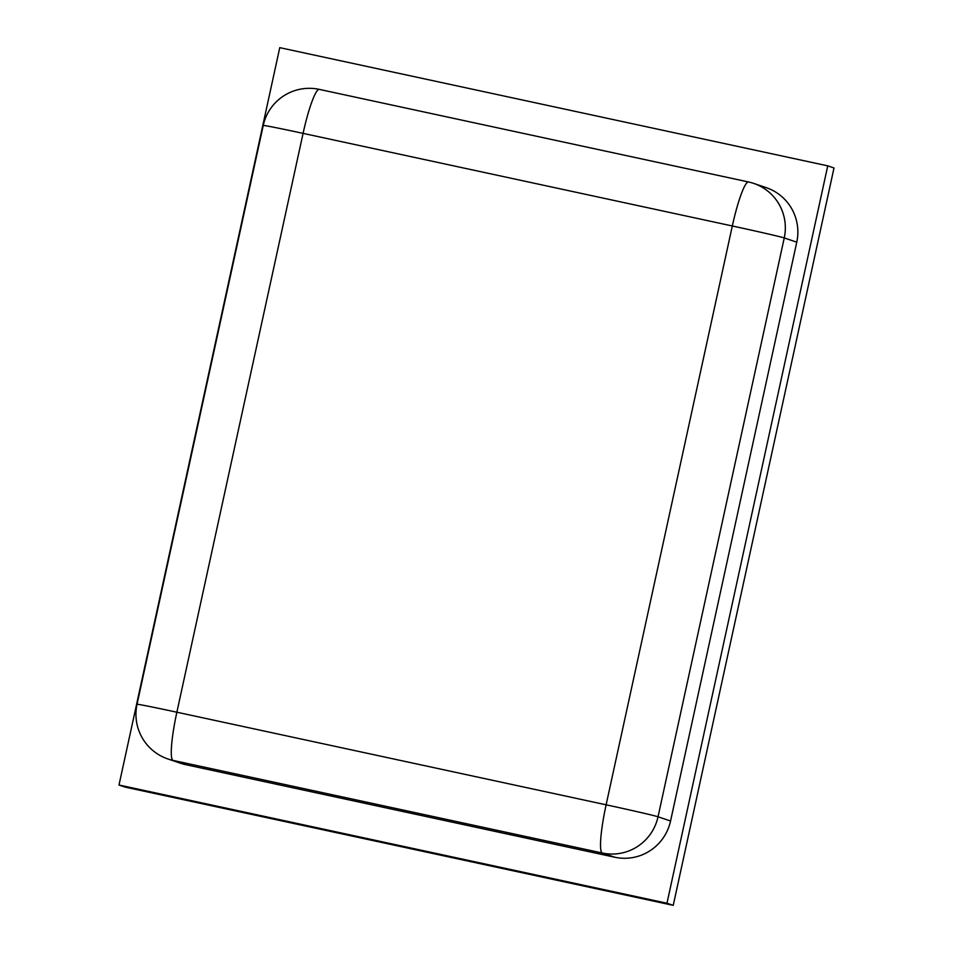<?xml version="1.0" encoding="UTF-8"?>
<svg xmlns="http://www.w3.org/2000/svg" width="953" height="953" viewBox="0 0 953 953"><rect width="100%" height="100%" fill="white"/><g stroke="black" fill="none" stroke-linecap="round" stroke-linejoin="round"><path stroke-width="1.43" d="M118.994 785.022L125.248 787.142L673.235 905.35L834.006 167.978L827.752 165.858L279.765 47.65L118.994 785.022L666.969 903.23L827.752 165.858M673.235 905.35L666.969 903.23M168.014 759.017L180.534 763.246A47.173 46.709 -71.3 0 0 185.597 764.651L173.077 760.411L602.332 853.018L614.84 857.247A47.173 46.709 -71.3 0 0 670.555 821.01L658.035 816.781L784.248 237.94L796.768 242.169A47.173 46.709 -71.3 0 0 766.2 187.634L753.692 183.405A47.173 47.173 0 0 0 748.534 181.975L319.279 89.379A47.173 47.173 0 0 0 263.242 125.439A47.173 0.739 12.3 0 1 303.078 133.372L732.321 225.98A47.173 0.739 12.3 0 1 784.248 237.94A47.173 46.709 -71.3 0 0 753.692 183.405L753.692 183.405A47.173 46.709 -71.3 0 0 748.629 182.011A47.173 6.564 102.2 0 0 748.534 181.975A47.173 6.564 102.2 0 0 732.321 225.98L606.12 804.808A47.173 6.564 102.2 0 0 602.332 853.018A47.173 46.709 -71.3 0 0 658.035 816.781A47.173 0.739 -167.7 0 0 606.12 804.808L176.865 712.213A47.173 0.739 -167.7 0 0 137.029 704.279A47.173 47.173 0 0 0 168.014 759.017L168.014 759.017A47.173 46.709 -71.3 0 0 173.077 760.411A47.173 6.564 -77.8 0 1 176.865 712.213L303.078 133.372A47.173 6.564 -77.8 0 1 319.279 89.379A47.173 6.564 -77.8 0 1 319.386 89.403M796.768 242.169L670.555 821.01M614.84 857.247L185.597 764.651M263.242 125.439L137.029 704.279"/></g></svg>
